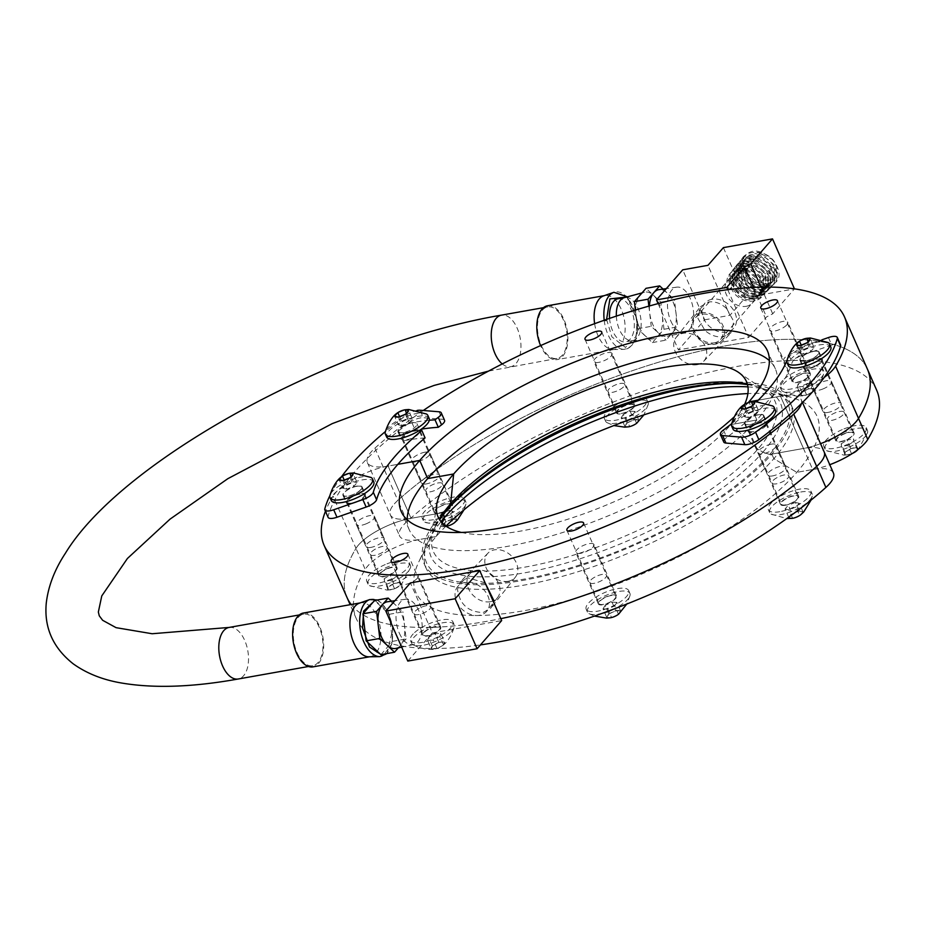 <?xml version="1.0" encoding="UTF-8"?>
<svg xmlns="http://www.w3.org/2000/svg" width="925" height="925" viewBox="0 0 925 925"><rect width="100%" height="100%" fill="white"/><g stroke="black" fill="none" stroke-linecap="round" stroke-linejoin="round"><path stroke-width="0.69" stroke-dasharray="4.62 3.47" d="M839.622 411.486A9.111 3.076 156.3 0 1 844.109 412.249A9.111 3.076 156.3 0 1 840.675 416.747A9.111 3.076 156.3 0 1 831.899 420.343A9.111 3.076 156.3 0 1 827.413 419.58A9.111 3.076 156.3 0 1 830.847 415.082A9.111 3.076 156.3 0 1 839.622 411.486A9.111 3.076 156.3 0 1 844.109 412.249A9.111 3.076 156.3 0 1 840.675 416.747A9.111 3.076 156.3 0 1 831.899 420.343A9.111 3.076 156.3 0 1 827.413 419.58A9.111 3.076 156.3 0 1 830.847 415.082A9.111 3.076 156.3 0 1 839.622 411.486M816.683 359.235A9.111 3.076 156.3 0 1 821.169 359.998A9.111 3.076 156.3 0 1 817.735 364.496A9.111 3.076 156.3 0 1 808.959 368.092A9.111 3.076 156.3 0 1 804.472 367.329A9.111 3.076 156.3 0 1 807.907 362.831A9.111 3.076 156.3 0 1 816.683 359.235M795.905 352.217A9.111 3.076 156.3 0 1 800.391 352.968A9.111 3.076 156.3 0 1 796.957 357.466A9.111 3.076 156.3 0 1 788.192 361.062A9.111 3.076 156.3 0 1 783.706 360.299A9.111 3.076 156.3 0 1 787.14 355.801A9.111 3.076 156.3 0 1 795.905 352.217A9.111 3.076 156.3 0 1 800.391 352.968A9.111 3.076 156.3 0 1 796.957 357.466A9.111 3.076 156.3 0 1 788.192 361.062A9.111 3.076 156.3 0 1 783.706 360.299A9.111 3.076 156.3 0 1 787.14 355.801A9.111 3.076 156.3 0 1 795.905 352.217M620.178 383.493A9.111 3.076 156.3 0 1 624.664 384.257A9.111 3.076 156.3 0 1 621.23 388.743A9.111 3.076 156.3 0 1 612.454 392.339A9.111 3.076 156.3 0 1 607.968 391.576A9.111 3.076 156.3 0 1 611.402 387.078A9.111 3.076 156.3 0 1 620.178 383.493A9.111 3.076 156.3 0 1 624.664 384.257A9.111 3.076 156.3 0 1 621.23 388.743A9.111 3.076 156.3 0 1 612.454 392.339A9.111 3.076 156.3 0 1 607.968 391.576A9.111 3.076 156.3 0 1 611.402 387.078A9.111 3.076 156.3 0 1 620.178 383.493M437.964 482.977A9.111 3.076 156.3 0 1 442.451 483.74A9.111 3.076 156.3 0 1 439.017 488.238A9.111 3.076 156.3 0 1 430.241 491.834A9.111 3.076 156.3 0 1 425.754 491.071A9.111 3.076 156.3 0 1 429.188 486.573A9.111 3.076 156.3 0 1 437.964 482.977A9.111 3.076 156.3 0 1 442.451 483.74A9.111 3.076 156.3 0 1 439.017 488.238A9.111 3.076 156.3 0 1 430.241 491.834A9.111 3.076 156.3 0 1 425.754 491.071A9.111 3.076 156.3 0 1 429.188 486.573A9.111 3.076 156.3 0 1 437.964 482.977M415.024 430.726A9.111 3.076 156.3 0 1 419.511 431.489A9.111 3.076 156.3 0 1 416.077 435.987A9.111 3.076 156.3 0 1 407.312 439.583A9.111 3.076 156.3 0 1 402.826 438.82A9.111 3.076 156.3 0 1 406.26 434.322A9.111 3.076 156.3 0 1 415.024 430.726M876.68 390.223A284.16 95.911 -23.7 0 0 736.809 366.508A284.16 95.911 -23.7 0 0 407.081 521.446L397.842 500.402A284.16 95.911 -23.7 0 1 727.57 345.464A284.16 95.911 -23.7 0 1 867.442 369.179A284.16 95.911 -23.7 0 0 727.57 345.464A284.16 95.911 -23.7 0 0 397.842 500.402A42.099 14.21 -23.7 0 0 390.315 514.797A42.099 14.21 -23.7 0 0 411.035 518.312L444.775 512.311L448.741 508.079L444.775 512.311A197.395 66.623 -23.7 0 0 523.666 579.2A197.395 66.623 -23.7 0 0 769.727 454.476A197.395 66.623 -23.7 0 0 732.288 383.32A197.395 66.623 -23.7 0 0 729.443 383.378M726.749 308.707L733.837 321.599L730.808 333.069L723.72 336.688C717.176 337.625 710.932 335.567 704.989 330.502L697.924 318.373L700.479 306.649L708.481 301.989C714.967 301.111 721.061 303.354 726.749 308.707M697.149 364.693A18.234 13.944 41.1 0 1 680.384 358.854A18.234 13.944 41.1 0 1 676.187 337.382A18.234 13.944 41.1 0 1 700.109 339.093A18.234 13.944 41.1 0 1 703.636 361.34A18.234 13.944 41.1 0 1 697.149 364.693M450.926 505.628A197.395 66.623 -23.7 0 0 448.96 507.698A197.395 66.623 -23.7 0 0 444.775 512.311L411.035 518.312A42.099 14.21 -23.7 0 0 355.986 548.375A284.16 95.911 -23.7 0 0 347.06 597.608A284.16 95.911 -23.7 0 1 355.986 548.375L333.058 496.124A284.16 95.911 -23.7 0 0 325.45 511.282M747.516 384.65A190.827 64.403 156.3 0 1 759.645 387.378A190.827 64.403 156.3 0 1 762.894 452.163L769.727 454.476L803.467 448.475A42.099 14.21 -23.7 0 0 820.533 443.665A42.099 14.21 -23.7 0 1 803.467 448.475L769.727 454.476L762.894 452.163L757.841 449.157L730.889 424.61L756.87 419.985L748.915 401.843L756.87 419.985A199.962 67.49 -23.7 0 0 775.381 368.913A199.962 67.49 -23.7 0 0 769.415 360.704M801.443 403.543A42.099 14.21 -23.7 0 0 801.247 399.727A42.099 14.21 -23.7 0 0 780.527 396.224L758.315 400.178L780.527 396.224A42.099 14.21 -23.7 0 0 824.256 377.388M747.308 383.91A186.619 62.981 156.3 0 1 754.661 385.794A186.619 62.981 156.3 0 1 766.166 391.171A186.619 62.981 156.3 0 1 757.841 449.157A186.619 62.981 156.3 0 1 558.434 559.533A186.619 62.981 156.3 0 1 431.802 537.945A186.619 62.981 156.3 0 1 435.629 525.839A186.619 62.981 156.3 0 1 439.225 519.156M423.292 410.503A284.16 95.911 -23.7 0 0 374.903 448.151A42.099 14.21 -23.7 0 0 367.375 462.546A42.099 14.21 -23.7 0 0 388.107 466.061L397.842 464.327L388.107 466.061A42.099 14.21 -23.7 0 0 333.058 496.124M407.185 519.711A199.962 67.49 -23.7 0 0 409.185 529.655A199.962 67.49 -23.7 0 0 507.605 546.34A199.962 67.49 -23.7 0 0 756.87 419.985L730.889 424.61A168.385 56.83 -23.7 0 0 744.613 404.317M374.879 555.289A9.111 3.076 156.3 0 1 370.393 554.538A9.111 3.076 156.3 0 1 373.827 550.04A9.111 3.076 156.3 0 1 382.603 546.444A9.111 3.076 156.3 0 1 387.089 547.207A9.111 3.076 156.3 0 1 383.655 551.705A9.111 3.076 156.3 0 1 374.879 555.289A9.111 3.076 156.3 0 1 370.393 554.538A9.111 3.076 156.3 0 1 373.827 550.04A9.111 3.076 156.3 0 1 382.603 546.444A9.111 3.076 156.3 0 1 387.089 547.207A9.111 3.076 156.3 0 1 383.655 551.705A9.111 3.076 156.3 0 1 374.879 555.289M351.951 503.038A9.111 3.076 156.3 0 1 347.465 502.287A9.111 3.076 156.3 0 1 350.899 497.789A9.111 3.076 156.3 0 1 359.663 494.193A9.111 3.076 156.3 0 1 364.149 494.956A9.111 3.076 156.3 0 1 360.715 499.454A9.111 3.076 156.3 0 1 351.951 503.038M418.597 614.57A9.111 3.076 156.3 0 1 414.111 613.807A9.111 3.076 156.3 0 1 417.545 609.309A9.111 3.076 156.3 0 1 426.309 605.725A9.111 3.076 156.3 0 1 430.796 606.488A9.111 3.076 156.3 0 1 427.362 610.986A9.111 3.076 156.3 0 1 418.597 614.57A9.111 3.076 156.3 0 1 414.111 613.807A9.111 3.076 156.3 0 1 417.545 609.309A9.111 3.076 156.3 0 1 426.309 605.725A9.111 3.076 156.3 0 1 430.796 606.488A9.111 3.076 156.3 0 1 427.362 610.986A9.111 3.076 156.3 0 1 418.597 614.57M594.324 583.293A9.111 3.076 156.3 0 1 589.838 582.53A9.111 3.076 156.3 0 1 593.272 578.033A9.111 3.076 156.3 0 1 602.048 574.448A9.111 3.076 156.3 0 1 606.534 575.2A9.111 3.076 156.3 0 1 603.1 579.697A9.111 3.076 156.3 0 1 594.324 583.293A9.111 3.076 156.3 0 1 589.838 582.53A9.111 3.076 156.3 0 1 593.272 578.033A9.111 3.076 156.3 0 1 602.048 574.448A9.111 3.076 156.3 0 1 606.534 575.2A9.111 3.076 156.3 0 1 603.1 579.697A9.111 3.076 156.3 0 1 594.324 583.293M776.538 483.81A9.111 3.076 156.3 0 1 772.051 483.047A9.111 3.076 156.3 0 1 775.485 478.549A9.111 3.076 156.3 0 1 784.261 474.953A9.111 3.076 156.3 0 1 788.747 475.716A9.111 3.076 156.3 0 1 785.313 480.214A9.111 3.076 156.3 0 1 776.538 483.81A9.111 3.076 156.3 0 1 772.051 483.047A9.111 3.076 156.3 0 1 775.485 478.549A9.111 3.076 156.3 0 1 784.261 474.953A9.111 3.076 156.3 0 1 788.747 475.716A9.111 3.076 156.3 0 1 785.313 480.214A9.111 3.076 156.3 0 1 776.538 483.81M753.597 431.559A9.111 3.076 156.3 0 1 749.111 430.796A9.111 3.076 156.3 0 1 752.545 426.298A9.111 3.076 156.3 0 1 761.321 422.702A9.111 3.076 156.3 0 1 765.808 423.465A9.111 3.076 156.3 0 1 762.373 427.963A9.111 3.076 156.3 0 1 753.597 431.559M351.176 604.522A284.16 95.911 -23.7 0 0 486.932 621.322A284.16 95.911 -23.7 0 0 500.818 618.652A284.16 95.911 -23.7 0 1 486.932 621.322A284.16 95.911 -23.7 0 1 351.176 604.522M485.058 582.75L467.842 577.847L460.754 581.467L457.517 589.202C459.494 604.164 468.015 611.945 483.081 612.547L491.083 607.875L493.638 602.302M734.068 416.99A199.962 67.49 -23.7 0 0 748.267 402.583M508.218 581.27A18.234 13.944 -138.9 0 0 515.387 577.142A18.234 13.944 -138.9 0 0 517.792 570.748A18.234 13.944 -138.9 0 0 506.935 552.491A18.234 13.944 -138.9 0 0 487.926 553.196A18.234 13.944 -138.9 0 0 484.839 560.365A18.234 13.944 -138.9 0 0 508.218 581.27M461.378 532.442A168.385 56.83 -23.7 0 0 730.889 424.61L757.841 449.157L762.894 452.163A190.827 64.403 156.3 0 1 545.681 568.436A190.827 64.403 156.3 0 1 433.42 530.58A190.827 64.403 156.3 0 1 439.629 519.804M747.943 386.893A199.962 67.49 156.3 0 1 770.456 390.778A199.962 67.49 156.3 0 1 792.355 407.59A199.962 67.49 156.3 0 1 773.855 458.673L796.818 472.34L812.705 469.518L803.467 448.475A42.099 14.21 -23.7 0 1 824.187 451.978A42.099 14.21 -23.7 0 0 803.467 448.475L771.843 454.094L803.467 448.475L780.527 396.224L812.705 469.518A42.099 14.21 -23.7 0 0 829.771 464.708M443.457 514.52L442.659 512.693A199.962 67.49 156.3 0 1 691.923 386.326A199.962 67.49 156.3 0 1 790.355 403.022A199.962 67.49 156.3 0 1 771.843 454.094A199.962 67.49 156.3 0 1 522.579 580.449A199.962 67.49 156.3 0 1 424.147 563.764A199.962 67.49 156.3 0 1 442.659 512.693L411.035 518.312L442.659 512.693L443.457 514.52M848.861 432.542A9.111 3.076 156.3 0 1 853.347 433.293A9.111 3.076 156.3 0 1 849.913 437.791A9.111 3.076 156.3 0 1 841.137 441.387A9.111 3.076 156.3 0 1 836.651 440.624A9.111 3.076 156.3 0 1 840.085 436.126A9.111 3.076 156.3 0 1 848.861 432.542M805.143 373.261A9.111 3.076 156.3 0 1 809.629 374.024A9.111 3.076 156.3 0 1 806.195 378.51A9.111 3.076 156.3 0 1 797.431 382.106A9.111 3.076 156.3 0 1 792.945 381.343A9.111 3.076 156.3 0 1 796.379 376.845A9.111 3.076 156.3 0 1 805.143 373.261M629.416 404.537A9.111 3.076 156.3 0 1 633.903 405.3A9.111 3.076 156.3 0 1 630.468 409.798A9.111 3.076 156.3 0 1 621.692 413.382A9.111 3.076 156.3 0 1 617.206 412.619A9.111 3.076 156.3 0 1 620.64 408.133A9.111 3.076 156.3 0 1 629.416 404.537M447.203 504.021A9.111 3.076 156.3 0 1 451.689 504.784A9.111 3.076 156.3 0 1 448.255 509.282A9.111 3.076 156.3 0 1 439.479 512.878A9.111 3.076 156.3 0 1 434.993 512.115A9.111 3.076 156.3 0 1 438.427 507.617A9.111 3.076 156.3 0 1 447.203 504.021M445.942 526.128A219.075 73.942 -23.7 0 0 436.161 536.535A219.075 73.942 -23.7 0 0 418.574 562.365A219.075 73.942 -23.7 0 0 547.461 605.817A219.075 73.942 -23.7 0 0 796.818 472.34A219.075 73.942 -23.7 0 0 793.095 397.958A219.075 73.942 -23.7 0 0 747.897 393.587M436.161 536.535L442.162 522.949L436.161 536.535L420.274 539.356L436.161 536.535M407.081 521.446A42.099 14.21 -23.7 0 0 399.554 535.852A42.099 14.21 -23.7 0 0 420.274 539.356A42.099 14.21 -23.7 0 0 365.225 569.418A284.16 95.911 -23.7 0 0 356.298 618.652A284.16 95.911 -23.7 0 0 480.445 644.887M833.425 473.022A42.099 14.21 -23.7 0 0 812.705 469.518L796.818 472.34L773.855 458.673L771.843 454.094L773.855 458.673A199.962 67.49 156.3 0 1 524.591 585.028A199.962 67.49 156.3 0 1 426.159 568.343A199.962 67.49 156.3 0 1 428.61 540.836A199.962 67.49 156.3 0 1 440.982 521.642M374.903 448.151L397.842 500.402A42.099 14.21 -23.7 0 0 390.315 514.797A42.099 14.21 -23.7 0 0 411.035 518.312A42.099 14.21 -23.7 0 0 355.986 548.375L365.225 569.418M384.118 576.333A9.111 3.076 156.3 0 1 379.632 575.581A9.111 3.076 156.3 0 1 383.066 571.083A9.111 3.076 156.3 0 1 391.842 567.488A9.111 3.076 156.3 0 1 396.328 568.251A9.111 3.076 156.3 0 1 392.894 572.748A9.111 3.076 156.3 0 1 384.118 576.333M427.836 635.614A9.111 3.076 156.3 0 1 423.349 634.862A9.111 3.076 156.3 0 1 426.783 630.364A9.111 3.076 156.3 0 1 435.548 626.768A9.111 3.076 156.3 0 1 440.034 627.532A9.111 3.076 156.3 0 1 436.6 632.029A9.111 3.076 156.3 0 1 427.836 635.614M603.562 604.337A9.111 3.076 156.3 0 1 599.076 603.574A9.111 3.076 156.3 0 1 602.51 599.076A9.111 3.076 156.3 0 1 611.286 595.492A9.111 3.076 156.3 0 1 615.772 596.255A9.111 3.076 156.3 0 1 612.338 600.753A9.111 3.076 156.3 0 1 603.562 604.337M785.776 504.853A9.111 3.076 156.3 0 1 781.29 504.09A9.111 3.076 156.3 0 1 784.724 499.592A9.111 3.076 156.3 0 1 793.5 495.997A9.111 3.076 156.3 0 1 797.986 496.76A9.111 3.076 156.3 0 1 794.552 501.257A9.111 3.076 156.3 0 1 785.776 504.853M828.06 342.504A23.206 7.828 -23.7 0 0 818.116 342.077A23.206 7.828 -23.7 0 0 786.932 360.565M813.757 351.361A9.944 3.353 -23.7 0 0 804.183 355.281A9.944 3.353 -23.7 0 0 800.437 360.183A9.944 3.353 -23.7 0 0 805.328 361.016A9.944 3.353 -23.7 0 0 814.902 357.096A9.944 3.353 -23.7 0 0 818.648 352.194A9.944 3.353 -23.7 0 0 813.757 351.361M827.91 412.446A9.944 3.353 156.3 0 1 823.007 411.613A9.944 3.353 156.3 0 1 826.753 406.711A9.944 3.353 156.3 0 1 836.327 402.791A9.944 3.353 156.3 0 1 841.218 403.624A9.944 3.353 156.3 0 1 837.472 408.526A9.944 3.353 156.3 0 1 827.91 412.446M830.789 346.863A23.206 7.828 -23.7 0 0 819.365 344.933A23.206 7.828 -23.7 0 0 797.038 354.067A23.206 7.828 -23.7 0 0 788.297 365.514M807.167 342.932L810.867 351.361L814.116 347.65L810.416 339.221M800.09 345.765L803.79 354.194L810.867 351.361M801.247 345.141L803.201 349.592L799.952 353.304L796.252 344.875M808.057 341.707L810.277 346.759L803.201 349.592M814.116 347.65L810.277 346.759M803.79 354.194L799.952 353.304M371.052 477.462A23.206 7.828 -23.7 0 0 361.097 477.022A23.206 7.828 -23.7 0 0 329.913 495.511M356.738 486.319A9.944 3.353 -23.7 0 0 347.164 490.238A9.944 3.353 -23.7 0 0 343.418 495.141A9.944 3.353 -23.7 0 0 348.32 495.973A9.944 3.353 -23.7 0 0 357.882 492.054A9.944 3.353 -23.7 0 0 361.629 487.151A9.944 3.353 -23.7 0 0 356.738 486.319M370.89 547.403A9.944 3.353 156.3 0 1 365.999 546.571A9.944 3.353 156.3 0 1 369.746 541.668A9.944 3.353 156.3 0 1 379.308 537.749A9.944 3.353 156.3 0 1 384.21 538.57A9.944 3.353 156.3 0 1 380.464 543.484A9.944 3.353 156.3 0 1 370.89 547.403M373.769 481.821A23.206 7.828 -23.7 0 0 362.346 479.878A23.206 7.828 -23.7 0 0 340.018 489.024A23.206 7.828 -23.7 0 0 331.277 500.471M350.159 477.89L353.859 486.319L357.096 482.596L353.396 474.178M343.083 480.722L346.771 489.14L353.859 486.319M344.227 480.087L346.181 484.538L342.944 488.261L339.244 479.832M351.038 476.653L353.257 481.717L346.181 484.538M357.096 482.596L353.257 481.717M346.771 489.14L342.944 488.261M772.699 405.971A23.206 7.828 -23.7 0 0 762.755 405.532A23.206 7.828 -23.7 0 0 731.571 424.032M758.396 414.828A9.944 3.353 -23.7 0 0 748.822 418.748A9.944 3.353 -23.7 0 0 745.076 423.65A9.944 3.353 -23.7 0 0 749.967 424.483A9.944 3.353 -23.7 0 0 759.541 420.563A9.944 3.353 -23.7 0 0 763.287 415.66A9.944 3.353 -23.7 0 0 758.396 414.828M772.548 475.913A9.944 3.353 156.3 0 1 767.646 475.08A9.944 3.353 156.3 0 1 771.392 470.178A9.944 3.353 156.3 0 1 780.966 466.258A9.944 3.353 156.3 0 1 785.857 467.09A9.944 3.353 156.3 0 1 782.111 471.993A9.944 3.353 156.3 0 1 772.548 475.913M775.428 410.33A23.206 7.828 -23.7 0 0 764.004 408.387A23.206 7.828 -23.7 0 0 741.677 417.533A23.206 7.828 -23.7 0 0 732.935 428.98M751.805 406.399L755.505 414.828L758.754 411.116L755.054 402.687M744.729 409.232L748.429 417.661L755.505 414.828M745.885 408.596L747.839 413.059L744.59 416.77L740.89 408.341M752.696 405.173L754.916 410.226L747.839 413.059M758.754 411.116L754.916 410.226M748.429 417.661L744.59 416.77M426.413 413.995A23.206 7.828 -23.7 0 0 416.458 413.556A23.206 7.828 -23.7 0 0 385.274 432.056M412.099 422.852A9.944 3.353 -23.7 0 0 402.525 426.772A9.944 3.353 -23.7 0 0 398.779 431.674A9.944 3.353 -23.7 0 0 403.682 432.507A9.944 3.353 -23.7 0 0 413.244 428.587A9.944 3.353 -23.7 0 0 416.99 423.685A9.944 3.353 -23.7 0 0 412.099 422.852M426.252 483.937A9.944 3.353 156.3 0 1 421.361 483.104A9.944 3.353 156.3 0 1 425.107 478.202A9.944 3.353 156.3 0 1 434.669 474.282A9.944 3.353 156.3 0 1 439.572 475.115A9.944 3.353 156.3 0 1 435.825 480.017A9.944 3.353 156.3 0 1 426.252 483.937M429.131 418.354A23.206 7.828 -23.7 0 0 417.707 416.412A23.206 7.828 -23.7 0 0 395.38 425.558A23.206 7.828 -23.7 0 0 386.638 437.005M405.52 414.423L409.22 422.852L412.458 419.141L408.757 410.712M398.444 417.256L402.132 425.685L409.22 422.852M399.588 416.62L401.542 421.083L398.305 424.795L394.605 416.366M406.399 413.197L408.619 418.25L401.542 421.083M412.458 419.141L408.619 418.25M402.132 425.685L398.305 424.795M800.715 492.019A23.206 7.828 156.3 0 1 812.138 493.95A23.206 7.828 156.3 0 1 812.243 496.054A23.206 7.828 156.3 0 1 781.07 514.543A23.206 7.828 156.3 0 1 771.115 514.115A23.206 7.828 156.3 0 1 769.646 512.612A23.206 7.828 156.3 0 1 778.388 501.165A23.206 7.828 156.3 0 1 800.715 492.019M798.414 511.282L792.794 513.537A7.296 2.463 -23.7 0 1 798.414 511.282L799.547 511.086A7.296 2.463 156.3 0 1 802.588 511.791L802.646 512.265A7.296 2.463 156.3 0 1 800.83 514.658M785.429 505.247A9.944 3.353 156.3 0 1 780.527 504.426A9.944 3.353 156.3 0 1 784.273 499.512A9.944 3.353 156.3 0 1 793.847 495.603A9.944 3.353 156.3 0 1 798.737 496.424A9.944 3.353 156.3 0 1 794.991 501.338A9.944 3.353 156.3 0 1 785.429 505.247M771.277 444.173A9.944 3.353 -23.7 0 0 761.703 448.093A9.944 3.353 -23.7 0 0 757.957 452.996A9.944 3.353 -23.7 0 0 762.847 453.828A9.944 3.353 -23.7 0 0 772.421 449.908A9.944 3.353 -23.7 0 0 776.168 445.006A9.944 3.353 -23.7 0 0 771.277 444.173M779.81 511.687A23.206 7.828 156.3 0 1 768.386 509.756A23.206 7.828 156.3 0 1 777.127 498.309A23.206 7.828 156.3 0 1 799.466 489.163A23.206 7.828 156.3 0 1 810.878 491.094A23.206 7.828 156.3 0 1 802.137 502.541A23.206 7.828 156.3 0 1 779.81 511.687M792.794 513.537L791.731 514.207A7.296 2.463 156.3 0 0 789.164 517.156L789.222 517.63A7.296 2.463 156.3 0 0 792.274 518.335L789.222 517.63M802.646 512.265L800.079 515.213M799.547 511.086L802.588 511.791M789.164 517.156L791.731 514.207M802.923 511.733L799.223 503.316L795.986 507.027L799.674 515.456M799.084 510.854L795.384 502.425L799.223 503.316M788.771 517.399L785.071 508.97L788.308 505.258L792.008 513.676M792.598 518.278L788.898 509.86L785.071 508.97M795.986 507.027L788.898 509.86M793.396 518.139L799.015 515.884M795.384 502.425L788.308 505.258M454.418 500.043A23.206 7.828 156.3 0 1 465.842 501.986A23.206 7.828 156.3 0 1 465.957 504.079A23.206 7.828 156.3 0 1 434.773 522.567A23.206 7.828 156.3 0 1 424.818 522.139A23.206 7.828 156.3 0 1 423.349 520.636A23.206 7.828 156.3 0 1 432.091 509.189A23.206 7.828 156.3 0 1 454.418 500.043M452.128 519.307L446.509 521.561A7.296 2.463 -23.7 0 1 452.128 519.307L453.25 519.11A7.296 2.463 156.3 0 1 456.291 519.815L456.36 520.289A7.296 2.463 156.3 0 1 454.533 522.683M439.132 513.283A9.944 3.353 156.3 0 1 434.241 512.45A9.944 3.353 156.3 0 1 437.988 507.536A9.944 3.353 156.3 0 1 447.55 503.628A9.944 3.353 156.3 0 1 452.452 504.449A9.944 3.353 156.3 0 1 448.706 509.363A9.944 3.353 156.3 0 1 439.132 513.283M424.98 452.198A9.944 3.353 -23.7 0 0 415.406 456.118A9.944 3.353 -23.7 0 0 411.66 461.02A9.944 3.353 -23.7 0 0 416.562 461.853A9.944 3.353 -23.7 0 0 426.124 457.933A9.944 3.353 -23.7 0 0 429.871 453.03A9.944 3.353 -23.7 0 0 424.98 452.198M433.513 519.711A23.206 7.828 156.3 0 1 422.101 517.78A23.206 7.828 156.3 0 1 430.842 506.333A23.206 7.828 156.3 0 1 453.169 497.188A23.206 7.828 156.3 0 1 464.593 499.118A23.206 7.828 156.3 0 1 455.852 510.565A23.206 7.828 156.3 0 1 433.513 519.711M446.509 521.561L445.445 522.232A7.296 2.463 156.3 0 0 442.867 525.18L442.936 525.654A7.296 2.463 156.3 0 0 445.977 526.36L442.613 517.884L438.774 516.994L442.011 513.283L445.711 521.7M442.936 525.654L446.312 526.302M456.36 520.289L453.782 523.238M453.25 519.11L456.291 519.815M442.867 525.18L445.445 522.232M456.626 519.757L452.926 511.34L449.689 515.052L453.389 523.481M452.788 518.879L449.087 510.45L452.926 511.34M442.474 525.423L438.774 516.994M449.689 515.052L442.613 517.884M447.099 526.163L452.718 523.908M449.087 510.45L442.011 513.283M347.199 500.159A10.441 3.527 156.3 0 1 357.374 494.262A10.441 3.527 156.3 0 1 365.363 494.424A10.441 3.527 156.3 0 1 364.415 497.072A10.441 3.527 156.3 0 1 354.24 502.969A10.441 3.527 156.3 0 1 346.251 502.818A10.441 3.527 156.3 0 1 347.199 500.159M361.132 489.603A10.441 3.527 -23.7 0 0 362.091 486.943A10.441 3.527 -23.7 0 0 354.09 486.793A10.441 3.527 -23.7 0 0 343.915 492.69A10.441 3.527 -23.7 0 0 342.967 495.337A10.441 3.527 -23.7 0 0 350.968 495.499A10.441 3.527 -23.7 0 0 361.132 489.603M444.555 420.332A10.522 3.55 -23.7 0 0 442.323 419.256L423.338 417.707L420.066 410.238M328.121 517.364A10.522 3.55 156.3 0 1 328.086 516.358A278.934 94.142 156.3 0 1 409.324 422.725L406.04 415.244A278.934 94.142 -23.7 0 0 385.413 431.512M341.406 476.849A278.934 94.142 -23.7 0 0 329.89 495.603M429.281 420.262A141.19 47.661 -23.7 0 0 411.926 422.679A10.441 3.527 -23.7 0 0 401.889 426.795A10.441 3.527 -23.7 0 0 397.97 431.94A10.441 3.527 -23.7 0 0 403.138 432.808A120.308 40.607 156.3 0 1 419.083 430.645M406.04 415.244A10.522 3.55 156.3 0 1 417.175 410.434M409.324 422.725A10.522 3.55 156.3 0 1 423.338 417.707M425.072 437.907A120.308 40.607 -23.7 0 0 406.422 440.277A10.441 3.527 156.3 0 1 401.253 439.41A10.441 3.527 156.3 0 1 405.173 434.264A10.441 3.527 156.3 0 1 415.198 430.148A141.19 47.661 156.3 0 1 421.384 429.131M766.073 425.604A10.441 3.527 156.3 0 1 755.898 431.489A10.441 3.527 156.3 0 1 747.92 431.328A10.441 3.527 156.3 0 1 748.88 428.657A10.441 3.527 156.3 0 1 759.055 422.771A10.441 3.527 156.3 0 1 767.033 422.933A10.441 3.527 156.3 0 1 766.073 425.604M745.596 421.187A10.441 3.527 -23.7 0 0 744.637 423.847A10.441 3.527 -23.7 0 0 752.615 424.008A10.441 3.527 -23.7 0 0 762.79 418.123A10.441 3.527 -23.7 0 0 763.761 415.452A10.441 3.527 -23.7 0 0 755.771 415.302A10.441 3.527 -23.7 0 0 745.596 421.187M821.423 362.137A10.441 3.527 156.3 0 1 811.248 368.023A10.441 3.527 156.3 0 1 803.258 367.861A10.441 3.527 156.3 0 1 804.23 365.202A10.441 3.527 156.3 0 1 814.405 359.305A10.441 3.527 156.3 0 1 822.383 359.467A10.441 3.527 156.3 0 1 821.423 362.137M800.946 357.721A10.441 3.527 -23.7 0 0 799.975 360.392A10.441 3.527 -23.7 0 0 807.964 360.542A10.441 3.527 -23.7 0 0 818.139 354.657A10.441 3.527 -23.7 0 0 819.099 351.997A10.441 3.527 -23.7 0 0 811.121 351.835A10.441 3.527 -23.7 0 0 800.946 357.721M786.955 360.438A226.313 76.382 -23.7 0 0 788.84 355.015A10.522 3.55 156.3 0 1 789.834 353.373A10.522 3.55 156.3 0 1 799.304 347.696L821.92 339.822M828.453 337.544L831.737 345.025L802.576 355.165A10.522 3.55 -23.7 0 0 793.118 360.842A10.522 3.55 -23.7 0 0 792.112 362.496A226.313 76.382 156.3 0 1 726.738 437.467A10.522 3.55 -23.7 0 0 724.691 439.294A10.522 3.55 -23.7 0 0 723.72 441.988M831.737 345.025A10.522 3.55 156.3 0 1 840.571 344.921M731.652 423.708A226.313 76.382 -23.7 0 0 756.985 401.496M647.754 401.97A23.206 7.828 156.3 0 1 648.055 402.491A23.206 7.828 156.3 0 1 648.159 404.583A23.206 7.828 156.3 0 1 629.948 418.99A23.206 7.828 156.3 0 1 607.031 422.644A23.206 7.828 156.3 0 1 605.863 421.661A23.206 7.828 156.3 0 1 605.563 421.141A23.206 7.828 156.3 0 1 622.849 405.011A23.206 7.828 156.3 0 1 647.754 401.97M638.516 420.355L636.851 423.107A7.296 2.463 156.3 0 0 638.516 420.355L638.238 419.973A7.296 2.463 -23.7 0 0 634.411 419.8L633.209 420.112A7.296 2.463 156.3 0 0 627.728 422.69L626.792 423.384A7.296 2.463 156.3 0 0 625.127 426.136L625.404 426.517A7.296 2.463 -23.7 0 0 628.445 426.83M616.57 413.174A9.944 3.353 156.3 0 1 616.443 412.955A9.944 3.353 156.3 0 1 623.855 406.04A9.944 3.353 156.3 0 1 634.527 404.745A9.944 3.353 156.3 0 1 634.654 404.965A9.944 3.353 156.3 0 1 627.243 411.879A9.944 3.353 156.3 0 1 616.57 413.174M611.957 353.315A9.944 3.353 -23.7 0 0 601.285 354.61A9.944 3.353 -23.7 0 0 593.873 361.525A9.944 3.353 -23.7 0 0 594 361.756A9.944 3.353 -23.7 0 0 604.673 360.449A9.944 3.353 -23.7 0 0 612.084 353.535A9.944 3.353 -23.7 0 0 611.957 353.315M604.603 418.805A23.206 7.828 156.3 0 1 604.303 418.285A23.206 7.828 156.3 0 1 621.6 402.144A23.206 7.828 156.3 0 1 646.494 399.114A23.206 7.828 156.3 0 1 646.795 399.635A23.206 7.828 156.3 0 1 629.509 415.776A23.206 7.828 156.3 0 1 604.603 418.805M635.926 423.8L630.434 426.379M627.728 422.69L633.209 420.112M625.127 426.136L626.792 423.384M636.573 423.315L632.873 414.897L625.959 418.135L629.659 426.564M638.666 419.858L634.966 411.428L632.873 414.897M626.942 422.887L623.242 414.458L630.156 411.209L633.856 419.638M624.849 426.344L621.149 417.927L623.242 414.458M625.959 418.135L621.149 417.927M625.404 426.517L629.231 426.691M634.966 411.428L630.156 411.209M638.238 419.973L634.411 419.8M819.643 379.146A23.206 7.828 156.3 0 1 782.758 391.368A23.206 7.828 156.3 0 1 781.29 389.864A23.206 7.828 156.3 0 1 785.441 381.933A23.206 7.828 156.3 0 1 807.883 370.312A23.206 7.828 156.3 0 1 823.782 371.214A23.206 7.828 156.3 0 1 823.897 373.307A23.206 7.828 156.3 0 1 819.643 379.146M812.485 391.911A7.296 2.463 156.3 0 0 812.52 391.876L813.295 391.183A7.296 2.463 -23.7 0 0 814 388.72L813.503 388.442A7.296 2.463 156.3 0 0 809.028 388.812L807.779 389.228A7.296 2.463 156.3 0 0 802.588 392.061L801.825 392.743A7.296 2.463 -23.7 0 0 801.119 395.218L801.605 395.484A7.296 2.463 156.3 0 0 804.183 395.553A7.296 2.463 156.3 0 0 806.08 395.125L807.34 394.709A7.296 2.463 156.3 0 0 812.485 391.911L813.642 390.928C813.329 391.136 819.735 386.893 823.897 373.307M793.951 378.279A9.944 3.353 156.3 0 1 803.571 373.295A9.944 3.353 156.3 0 1 810.393 373.688A9.944 3.353 156.3 0 1 808.612 377.088A9.944 3.353 156.3 0 1 798.992 382.071A9.944 3.353 156.3 0 1 792.182 381.678A9.944 3.353 156.3 0 1 793.951 378.279M786.042 325.658A9.944 3.353 -23.7 0 0 787.811 322.258A9.944 3.353 -23.7 0 0 781.001 321.877A9.944 3.353 -23.7 0 0 771.381 326.849A9.944 3.353 -23.7 0 0 769.6 330.248A9.944 3.353 -23.7 0 0 776.422 330.641A9.944 3.353 -23.7 0 0 786.042 325.658M784.18 379.077A23.206 7.828 156.3 0 1 806.623 367.456A23.206 7.828 156.3 0 1 822.533 368.358A23.206 7.828 156.3 0 1 818.394 376.29A23.206 7.828 156.3 0 1 795.951 387.91A23.206 7.828 156.3 0 1 780.041 387.008A23.206 7.828 156.3 0 1 784.18 379.077M806.08 395.125L801.605 395.484M812.52 391.876L807.34 394.709M809.028 388.812L813.503 388.442M802.588 392.061L807.779 389.228M806.6 394.929L802.9 386.5L797.257 386.962L800.957 395.391M813.133 391.368L809.433 382.938L802.9 386.5M808.381 388.72L804.681 380.291L810.323 379.828L814.023 388.257M801.848 392.281L798.148 383.852L804.681 380.291M797.257 386.962L798.148 383.852M801.825 392.743L801.119 395.218M809.433 382.938L810.323 379.828M813.295 391.183L814 388.72M847.288 447.873A23.206 7.828 156.3 0 1 826.476 450.648A23.206 7.828 156.3 0 1 825.007 449.145A23.206 7.828 156.3 0 1 845.207 431.767A23.206 7.828 156.3 0 1 867.5 430.495A23.206 7.828 156.3 0 1 867.604 432.588A23.206 7.828 156.3 0 1 847.288 447.873M856.192 451.192A7.296 2.463 -23.7 0 0 856.955 450.51L857.533 449.851A7.296 2.463 156.3 0 0 857.255 447.746L856.573 447.584A7.296 2.463 156.3 0 0 851.578 448.475L850.306 448.983A7.296 2.463 -23.7 0 0 845.577 451.978L844.999 452.637A7.296 2.463 156.3 0 0 845.277 454.753L845.959 454.915A7.296 2.463 156.3 0 0 847.89 454.834A7.296 2.463 156.3 0 0 850.965 454.025L852.226 453.516A7.296 2.463 -23.7 0 0 852.503 453.389M844.548 433.513A9.944 3.353 156.3 0 1 854.099 432.969A9.944 3.353 156.3 0 1 845.438 440.416A9.944 3.353 156.3 0 1 835.888 440.959A9.944 3.353 156.3 0 1 844.548 433.513M822.868 388.986A9.944 3.353 -23.7 0 0 831.529 381.539A9.944 3.353 -23.7 0 0 821.978 382.083A9.944 3.353 -23.7 0 0 813.318 389.529A9.944 3.353 -23.7 0 0 822.868 388.986M843.958 428.911A23.206 7.828 156.3 0 1 866.239 427.639A23.206 7.828 156.3 0 1 846.04 445.017A23.206 7.828 156.3 0 1 823.747 446.289A23.206 7.828 156.3 0 1 843.958 428.911M845.277 454.753L844.999 452.637M850.965 454.025L845.959 454.915M857.255 447.746L857.533 449.851M851.578 448.475L856.573 447.584M845.242 454.88L841.542 446.451L841.207 443.792L844.907 452.221M851.543 453.759L847.843 445.33L841.542 446.451M857.163 447.318L853.463 438.901L853.81 441.549L857.51 449.978M850.861 448.44L847.161 440.022L853.463 438.901M841.207 443.792L847.161 440.022M850.306 448.983L845.577 451.978M847.843 445.33L853.81 441.549M852.226 453.516L856.955 450.51M602.476 613.229A23.206 7.828 156.3 0 1 588.901 613.599A23.206 7.828 156.3 0 1 587.733 612.616A23.206 7.828 156.3 0 1 587.433 612.096A23.206 7.828 156.3 0 1 604.73 595.954A23.206 7.828 156.3 0 1 629.624 592.925A23.206 7.828 156.3 0 1 629.925 593.445A23.206 7.828 156.3 0 1 630.041 595.538A23.206 7.828 156.3 0 1 613.541 609.159M620.386 611.309L618.721 614.061A7.296 2.463 156.3 0 0 620.386 611.309L620.108 610.928A7.296 2.463 -23.7 0 0 616.293 610.754L615.079 611.067A7.296 2.463 156.3 0 0 609.598 613.645L608.673 614.339A7.296 2.463 156.3 0 0 607.008 617.091L607.286 617.472A7.296 2.463 -23.7 0 0 610.327 617.784M598.452 604.129A9.944 3.353 156.3 0 1 598.325 603.909A9.944 3.353 156.3 0 1 605.736 596.995A9.944 3.353 156.3 0 1 616.408 595.7A9.944 3.353 156.3 0 1 616.536 595.92A9.944 3.353 156.3 0 1 609.124 602.834A9.944 3.353 156.3 0 1 598.452 604.129M593.827 544.27A9.944 3.353 -23.7 0 0 583.155 545.565A9.944 3.353 -23.7 0 0 575.743 552.479A9.944 3.353 -23.7 0 0 575.87 552.711A9.944 3.353 -23.7 0 0 586.543 551.404A9.944 3.353 -23.7 0 0 593.954 544.49A9.944 3.353 -23.7 0 0 593.827 544.27M586.485 609.76A23.206 7.828 156.3 0 1 586.184 609.24A23.206 7.828 156.3 0 1 603.47 593.098A23.206 7.828 156.3 0 1 628.376 590.069A23.206 7.828 156.3 0 1 628.676 590.589A23.206 7.828 156.3 0 1 611.379 606.731A23.206 7.828 156.3 0 1 586.485 609.76M617.796 614.755L612.315 617.333M609.598 613.645L615.079 611.067M607.008 617.091L608.673 614.339M618.443 614.269L614.743 605.84L607.841 609.089L611.541 617.518M620.548 610.812L616.848 602.383L614.743 605.84M608.823 613.842L605.123 605.413L612.038 602.163L615.726 610.593M606.719 617.299L603.019 608.881L605.123 605.413M607.841 609.089L603.019 608.881M607.286 617.472L611.101 617.646M616.848 602.383L612.038 602.163M620.108 610.928L616.293 610.754M450.047 632.654A23.206 7.828 156.3 0 1 413.174 644.875A23.206 7.828 156.3 0 1 411.694 643.372A23.206 7.828 156.3 0 1 415.845 635.44A23.206 7.828 156.3 0 1 438.288 623.82A23.206 7.828 156.3 0 1 454.198 624.722A23.206 7.828 156.3 0 1 454.302 626.826A23.206 7.828 156.3 0 1 450.047 632.654M442.89 645.419A7.296 2.463 156.3 0 0 442.936 645.384L443.699 644.702A7.296 2.463 -23.7 0 0 444.405 642.228L443.919 641.962A7.296 2.463 156.3 0 0 439.433 642.32L438.184 642.736A7.296 2.463 156.3 0 0 432.993 645.569L432.229 646.263A7.296 2.463 -23.7 0 0 431.524 648.726L432.01 649.003A7.296 2.463 156.3 0 0 434.588 649.061A7.296 2.463 156.3 0 0 436.496 648.633L437.745 648.217A7.296 2.463 156.3 0 0 442.89 645.419L444.046 644.436C443.734 644.644 450.14 640.401 454.302 626.826M424.367 631.787A9.944 3.353 156.3 0 1 433.975 626.815A9.944 3.353 156.3 0 1 440.797 627.196A9.944 3.353 156.3 0 1 439.017 630.596A9.944 3.353 156.3 0 1 429.408 635.579A9.944 3.353 156.3 0 1 422.586 635.186A9.944 3.353 156.3 0 1 424.367 631.787M416.447 579.166A9.944 3.353 -23.7 0 0 418.227 575.766A9.944 3.353 -23.7 0 0 411.405 575.385A9.944 3.353 -23.7 0 0 401.785 580.357A9.944 3.353 -23.7 0 0 400.016 583.768A9.944 3.353 -23.7 0 0 406.827 584.149A9.944 3.353 -23.7 0 0 416.447 579.166M414.585 632.584A23.206 7.828 156.3 0 1 437.028 620.964A23.206 7.828 156.3 0 1 452.938 621.866A23.206 7.828 156.3 0 1 448.798 629.798A23.206 7.828 156.3 0 1 426.356 641.418A23.206 7.828 156.3 0 1 410.446 640.516A23.206 7.828 156.3 0 1 414.585 632.584M436.496 648.633L432.01 649.003M442.936 645.384L437.745 648.217M439.433 642.32L443.919 641.962M432.993 645.569L438.184 642.736M437.005 648.437L433.305 640.019L427.662 640.47L431.362 648.899M443.538 644.875L439.837 636.446L433.305 640.019M438.785 642.228L435.097 633.798L440.739 633.336L444.428 641.765M432.252 645.789L428.553 637.371L435.097 633.798M427.662 640.47L428.553 637.371M432.229 646.263L431.524 648.726M439.837 636.446L440.739 633.336M443.699 644.702L444.405 642.228M390.281 582.819A23.206 7.828 156.3 0 1 369.457 585.594A23.206 7.828 156.3 0 1 367.988 584.103A23.206 7.828 156.3 0 1 388.199 566.713A23.206 7.828 156.3 0 1 410.48 565.441A23.206 7.828 156.3 0 1 410.596 567.545A23.206 7.828 156.3 0 1 390.281 582.819M393.842 583.398L393.298 583.929A7.296 2.463 -23.7 0 0 388.569 586.936L387.991 587.595A7.296 2.463 156.3 0 0 388.257 589.699L388.939 589.861A7.296 2.463 156.3 0 0 390.882 589.792A7.296 2.463 156.3 0 0 393.946 588.971L395.206 588.462A7.296 2.463 -23.7 0 0 399.172 586.149A7.296 2.463 -23.7 0 0 399.935 585.467L400.513 584.808A7.296 2.463 156.3 0 0 400.248 582.692L399.565 582.542A7.296 2.463 156.3 0 0 394.559 583.432L393.842 583.398L390.142 574.968L396.443 573.847L396.79 576.506L400.49 584.935M387.54 568.459A9.944 3.353 156.3 0 1 397.091 567.915A9.944 3.353 156.3 0 1 388.431 575.362A9.944 3.353 156.3 0 1 378.88 575.917A9.944 3.353 156.3 0 1 387.54 568.459M365.849 523.943A9.944 3.353 -23.7 0 0 374.509 516.485A9.944 3.353 -23.7 0 0 364.959 517.029A9.944 3.353 -23.7 0 0 356.298 524.487A9.944 3.353 -23.7 0 0 365.849 523.943M386.939 563.857A23.206 7.828 156.3 0 1 409.232 562.585A23.206 7.828 156.3 0 1 389.02 579.963A23.206 7.828 156.3 0 1 366.739 581.235A23.206 7.828 156.3 0 1 386.939 563.857M388.257 589.699L387.991 587.595M393.946 588.971L388.939 589.861M400.248 582.692L400.513 584.808M394.559 583.432L399.565 582.542M388.234 589.838L384.534 581.409L384.187 578.749L387.887 587.178M394.536 588.716L390.836 580.287L384.534 581.409M400.143 582.276L396.443 573.847M384.187 578.749L390.142 574.968M393.298 583.929L388.569 586.936M390.836 580.287L396.79 576.506M395.206 588.462L399.935 585.467M594.625 323.692A27.345 15.008 79.9 0 0 598.059 335.763A27.345 15.008 79.9 0 0 613.113 349.534A27.345 15.008 79.9 0 0 614.42 349.407A27.345 15.008 79.9 0 0 624.757 322.143A27.345 15.008 79.9 0 0 621.207 309.216A27.345 15.008 79.9 0 0 604.846 295.561A27.345 15.008 79.9 0 0 603.562 295.896M547.542 305.759A27.345 15.008 -100.1 0 1 563.915 319.414A27.345 15.008 -100.1 0 1 557.127 359.605A27.345 15.008 -100.1 0 1 540.755 345.962A27.345 15.008 -100.1 0 1 540.605 345.615M616.351 316.107A21.876 12.002 79.9 0 0 619.472 329.705A21.876 12.002 79.9 0 0 631.995 340.701A21.876 12.002 79.9 0 0 632.561 340.631A21.876 12.002 79.9 0 0 637.996 308.464A21.876 12.002 79.9 0 0 624.895 297.549A21.876 12.002 79.9 0 0 624.329 297.677M609.587 318.397A21.876 12.002 79.9 0 0 612.651 330.919A21.876 12.002 79.9 0 0 625.739 341.845A21.876 12.002 79.9 0 0 631.174 309.678A21.876 12.002 79.9 0 0 618.073 298.763M639.163 326.953A23.703 13.008 79.9 0 0 652.726 338.862A23.703 13.008 79.9 0 0 659.236 303.943A23.703 13.008 79.9 0 0 644.436 292.254A23.703 13.008 79.9 0 0 639.163 326.953M670.822 321.044A23.033 12.638 79.9 0 0 684.858 332.48A23.033 12.638 79.9 0 0 690.327 298.683A23.033 12.638 79.9 0 0 676.788 287.143A23.033 12.638 79.9 0 0 670.822 321.044M649.431 305.978A23.703 13.008 79.9 0 0 652.807 324.525A23.703 13.008 79.9 0 0 667.249 336.295A23.703 13.008 79.9 0 0 672.868 301.515A23.703 13.008 79.9 0 0 658.947 289.641M701.173 312.835A18.234 13.944 -138.9 0 0 693.993 316.963A18.234 13.944 -138.9 0 0 695.704 335.659A18.234 13.944 -138.9 0 0 714.967 344.262A18.234 13.944 -138.9 0 0 721.454 340.92A18.234 13.944 -138.9 0 0 720.829 321.969A18.234 13.944 -138.9 0 0 701.173 312.835M712.088 299.249A19.055 14.58 -138.9 0 0 704.584 303.562A19.055 14.58 -138.9 0 0 706.376 323.114A19.055 14.58 -138.9 0 0 726.507 332.098A19.055 14.58 -138.9 0 0 733.294 328.606A19.055 14.58 -138.9 0 0 732.635 308.8A19.055 14.58 -138.9 0 0 712.088 299.249M767.831 283.512A18.118 13.863 41.1 0 1 765.01 283.732C756.211 283.536 749.389 279.223 744.567 270.817L742.544 259.763C749.181 248.339 758.962 248.131 771.866 259.162A18.118 13.863 41.1 0 1 777.358 273.048A18.118 13.863 41.1 0 1 774.294 280.183A18.118 13.863 41.1 0 1 767.831 283.512M769.01 272.748L770.513 273.095C761.344 250.825 725.674 257.474 736.254 280.159C744.729 303.099 779.613 297.237 768.421 275.396C759.309 253.288 723.893 259.89 734.392 282.403C742.798 305.181 777.439 299.365 766.316 277.685L764.813 277.338L766.374 284.634L763.622 291.282L757.598 294.3C748.672 294.774 741.873 290.45 737.167 281.293L735.918 273.592L738.358 267.29L753.123 263.509L766.906 275.037L768.49 282.414L765.703 289.109L759.633 292.15C750.649 292.647 743.781 288.276 739.029 279.049L737.757 271.291L740.231 264.932L755.112 261.116L769.01 272.748L770.606 280.183L767.796 286.935L761.668 290.011C752.603 290.508 745.677 286.103 740.89 276.795L739.607 268.978L742.093 262.573L757.101 258.722L771.115 270.458L772.71 277.951L769.878 284.761L763.703 287.86C754.569 288.369 747.585 283.929 742.752 274.552L741.457 266.666L743.966 260.202L759.09 256.341L773.207 268.169L774.826 275.719L771.97 282.599L765.738 285.721C756.523 286.23 749.481 281.755 744.613 272.297L743.307 264.353L745.827 257.844L761.078 253.947L775.312 265.88L776.931 273.499L774.063 280.425L767.773 283.57L765.01 283.732M746.197 306.314A16.569 12.673 -138.9 0 0 752.094 303.273A16.569 12.673 -138.9 0 0 752.418 302.926A16.569 12.673 -138.9 0 0 754.904 296.74A16.569 12.673 -138.9 0 0 733.652 277.743A16.569 12.673 -138.9 0 0 727.432 281.131A16.569 12.673 -138.9 0 0 727.143 281.489A16.569 12.673 -138.9 0 0 724.946 287.305A16.569 12.673 -138.9 0 0 746.197 306.314M714.343 342.84A16.569 12.673 -138.9 0 0 720.552 339.44A16.569 12.673 -138.9 0 0 719.488 322.328A16.569 12.673 -138.9 0 0 701.798 314.269A16.569 12.673 -138.9 0 0 695.577 317.657A16.569 12.673 -138.9 0 0 696.652 334.781A16.569 12.673 -138.9 0 0 714.343 342.84M771.97 282.599L766.443 284.981C757.193 285.49 750.129 281.003 745.261 271.522L743.943 263.556L746.475 257.034L758.315 252.49L771.866 259.162M733.398 273.569L731.004 279.732L732.23 287.27C736.82 296.22 743.48 300.463 752.198 299.989L758.084 297.041L760.766 290.554L759.228 283.42L745.862 272.251L731.536 275.928L729.154 282.044L730.403 289.583L731.617 288.103L730.368 280.529L733.398 273.569L747.839 269.857L761.333 281.131L762.882 288.322L760.165 294.878L754.233 297.85C745.434 298.324 738.717 294.046 734.092 285.016L732.854 277.419L735.271 271.21L749.84 267.464L763.437 278.83L766.316 277.685C757.274 255.739 722.113 262.295 732.531 284.657C740.879 307.273 775.266 301.492 764.212 279.974C755.239 258.191 720.321 264.7 730.669 286.9C738.959 309.355 773.08 303.631 762.119 282.264C753.204 260.653 718.54 267.117 728.808 289.155L731.617 288.103M769.889 284.761L764.408 287.12C755.228 287.629 748.232 283.177 743.399 273.777L742.093 265.868L744.613 259.393L759.772 255.508L773.936 267.383L775.555 274.956L772.687 281.847M764.813 277.338L751.146 265.903L736.497 269.661L734.068 275.904L735.306 283.547C739.965 292.624 746.718 296.913 755.563 296.439L761.529 293.456L764.27 286.866L762.709 279.627L749.157 268.296L734.623 272.019L732.218 278.217L733.456 285.79C738.069 294.798 744.764 299.053 753.528 298.59L759.448 295.618L762.154 289.097L760.604 281.917L747.169 270.69L732.762 274.39M740.231 264.932L740.879 264.122L755.806 260.295L769.739 271.962L771.334 279.408L768.513 286.183L762.373 289.271C753.285 289.768 746.336 285.351 741.538 276.02L740.254 268.181L742.74 261.752L757.795 257.902L771.832 269.672L773.439 277.188L770.606 284.021M738.358 267.302L736.554 272.794L737.815 280.518C742.521 289.698 749.354 294.046 758.303 293.56L764.339 290.531L767.103 283.871L765.53 276.54L751.828 265.082L737.132 268.84L734.704 275.107L735.953 282.772C740.636 291.872 747.4 296.185 756.268 295.699L762.258 292.705L764.998 286.103L763.437 278.83M765.703 289.109L760.338 291.41C751.308 291.907 744.428 287.525 739.676 278.275L738.404 270.493L740.879 264.122M606.592 319.426L611.899 336.873L625.45 347.442L636.18 336.307L637.082 319.958L626.849 296.994M635.394 310.06L637.579 328.757L652.379 342.574L663.988 329.265L660.808 302.14L646.02 288.322M660.808 302.14L674.452 299.712L663.063 289.062M663.988 329.265L677.632 326.837L674.452 299.712M652.379 342.574L666.023 340.146L677.632 326.837M637.579 328.757L651.223 326.328L666.023 340.146M648.864 306.129L651.223 326.328M658.103 303.608L678.43 349.904L704.677 319.819L682.719 269.822M727.744 289.698L748.683 337.405L678.43 349.904M704.677 319.819L729.906 315.321L707.96 265.325M748.683 337.405L766.513 316.963L772.71 313.829L794.459 288.889L745.353 297.63L729.906 315.321M753.54 287.409L766.513 316.963M760.997 287.143L772.71 313.829M723.396 247.623L745.353 297.63M742.544 259.763L743.688 271.164C752.43 294.763 788.331 288.704 776.815 266.227C767.461 243.472 731.016 250.247 741.838 273.407C750.499 296.844 786.157 290.843 774.722 268.516C765.426 245.923 729.235 252.652 739.977 275.662C748.579 298.925 783.972 292.971 772.618 270.805C763.391 248.374 727.455 255.069 738.115 277.905L740.89 276.795M730.403 289.583L728.842 289.224M739.006 266.481L753.806 262.688L767.634 274.251L770.513 273.095C781.798 295.098 746.648 301.018 738.115 277.905L739.676 278.275M766.432 288.357L769.218 281.639L767.634 274.251M399.346 633.174A23.033 12.638 79.9 0 0 413.394 644.609A23.033 12.638 79.9 0 0 418.852 610.812A23.033 12.638 79.9 0 0 405.323 599.273A23.033 12.638 79.9 0 0 399.346 633.174M395.784 648.425A23.703 13.008 79.9 0 0 400.328 645.581A23.703 13.008 79.9 0 0 404.537 625.404A23.703 13.008 79.9 0 0 401.404 613.645A23.703 13.008 79.9 0 0 395.576 604.973L391.541 601.204M359.374 603.169A27.345 15.008 -100.1 0 1 360.658 602.834A27.345 15.008 -100.1 0 1 377.018 616.489A27.345 15.008 -100.1 0 1 380.568 629.416A27.345 15.008 -100.1 0 1 370.231 656.681A27.345 15.008 -100.1 0 1 368.925 656.808M303.354 613.032A27.345 15.008 -100.1 0 1 319.726 626.688A27.345 15.008 -100.1 0 1 312.939 666.879M490.4 601.701A18.234 13.944 41.1 0 1 470.744 592.567A18.234 13.944 41.1 0 1 470.108 573.616A18.234 13.944 41.1 0 1 476.606 570.274A18.234 13.944 41.1 0 1 495.858 578.865A18.234 13.944 41.1 0 1 497.569 597.573A18.234 13.944 41.1 0 1 490.4 601.701M479.485 615.287A19.055 14.58 41.1 0 1 458.939 605.736A19.055 14.58 41.1 0 1 458.28 585.93A19.055 14.58 41.1 0 1 465.055 582.426A19.055 14.58 41.1 0 1 485.197 591.422A19.055 14.58 41.1 0 1 486.978 610.962A19.055 14.58 41.1 0 1 479.485 615.287M380.892 654.646L392.489 641.36L389.309 614.293L374.544 600.51M389.309 614.293L402.953 611.864L395.576 604.973A23.703 13.008 79.9 0 0 387.471 601.77M392.489 641.36L406.121 638.932L402.953 611.864M398.328 647.882L406.121 638.932M407.798 661.074L432.357 632.908L410.411 582.912M432.357 632.908L501.662 620.582M297.064 652.668A26.189 14.361 79.9 0 0 312.731 665.746A26.189 14.361 79.9 0 0 319.229 627.254A26.189 14.361 79.9 0 0 303.562 614.177A26.189 14.361 79.9 0 0 297.064 652.668M541.241 345.395A26.189 14.361 79.9 0 0 556.919 358.472A26.189 14.361 79.9 0 0 563.418 319.981A26.189 14.361 79.9 0 0 547.75 306.903A26.189 14.361 79.9 0 0 541.241 345.395M411.035 518.312L388.107 466.061L411.035 518.312M439.051 411.775L442.323 419.256M324.802 508.889L328.086 516.358M403.138 432.808L406.422 440.277M411.926 422.679L415.198 430.148M788.84 355.015L792.112 362.496M799.304 347.696L802.576 355.165M723.454 429.986L726.738 437.467M604.198 320.258A29.08 15.956 79.9 0 0 604.279 320.952A29.08 15.956 79.9 0 0 608.049 334.7A29.08 15.956 79.9 0 0 624.074 349.349A29.08 15.956 79.9 0 0 636.446 320.212A29.08 15.956 79.9 0 0 613.911 292.3M604.279 320.952L606.731 320.651M637.082 319.958L636.446 320.212M762.709 279.627L764.212 279.974L761.333 281.131M731.594 288.045L728.808 289.155L730.368 289.513M374.891 600.441L387.957 611.413L392.894 627.231L391.853 644.031L384.43 654.021M369.722 599.573A29.08 15.956 -100.1 0 1 392.258 627.485A29.08 15.956 -100.1 0 1 379.874 656.623M229.076 627.439A26.189 14.361 -100.1 0 1 244.743 640.505A26.189 14.361 -100.1 0 1 243.564 675.793A26.189 14.361 -100.1 0 1 238.245 678.996M502.263 363.93A26.189 14.361 79.9 0 0 510.681 366.705A26.189 14.361 79.9 0 0 516 363.49A26.189 14.361 79.9 0 0 517.179 328.202A26.189 14.361 79.9 0 0 501.5 315.136M821.169 359.998L853.347 433.293M777.462 300.717L809.629 374.024M601.724 332.006L633.903 405.3M419.511 431.489L451.689 504.784M452.788 503.616L448.96 507.698M726.692 383.378L732.288 383.32M754.661 385.794L759.645 387.378M804.472 367.329L836.651 440.624M760.766 308.048L792.945 381.343M585.028 339.325L617.206 412.619M402.826 438.82L434.993 512.115M367.375 462.546L399.554 535.852M775.381 368.913L767.415 350.772M738.393 372.289L766.166 391.171M703.636 361.34L730.808 333.069M676.187 337.382L700.479 306.649M347.465 502.287L379.632 575.581M391.171 561.556L423.349 634.862M566.909 530.279L599.076 603.574M749.111 430.796L781.29 504.09M515.387 577.142L491.083 607.875M435.629 525.839L433.42 530.58M364.149 494.956L396.328 568.251M407.867 554.237L440.034 627.532M583.594 522.96L615.772 596.255M765.808 423.465L797.986 496.76M801.247 399.727L802.472 402.525M409.185 529.655L401.219 511.513M436.704 504.726L431.802 537.945M487.926 553.196L460.754 581.467M770.456 390.778L793.095 397.958M792.355 407.59L790.355 403.022M356.298 618.652L350.17 604.707M428.61 540.836L418.574 562.365M426.159 568.343L424.147 563.764M800.437 360.183L823.007 411.613M818.648 352.194L841.218 403.624M343.418 495.141L365.999 546.571M361.629 487.151L384.21 538.57M745.076 423.65L767.646 475.08M763.287 415.66L785.857 467.09M398.779 431.674L421.361 483.104M416.99 423.685L439.572 475.115M812.243 496.054L810.982 500.171M780.527 504.426L757.957 452.996M769.646 512.612L768.386 509.756M798.737 496.424L776.168 445.006M812.138 493.95L810.878 491.094M771.115 514.115L786.782 518.578M465.957 504.079L464.049 509.779M434.241 512.45L411.66 461.02M423.349 520.636L422.101 517.78M452.452 504.449L429.871 453.03M465.842 501.986L464.593 499.118M424.818 522.139L442.451 526.637L446.093 526.348M362.091 486.943L365.363 494.424M342.967 495.337L346.251 502.818M397.97 431.94L401.253 439.41M744.637 423.847L747.92 431.328M799.975 360.392L803.258 367.861M763.761 415.452L767.033 422.933M819.099 351.997L822.383 359.467M648.159 404.583L643.927 414.851M607.031 422.644L613.876 425.558M616.443 412.955L593.873 361.525M605.563 421.141L604.303 418.285M634.654 404.965L612.084 353.535M648.055 402.491L646.795 399.635M782.758 391.368C796.321 397.819 804.345 395.518 804.183 395.553M810.393 373.688L787.811 322.258M823.782 371.214L822.533 368.358M792.182 381.678L769.6 330.248M781.29 389.864L780.041 387.008M826.476 450.648L844.097 455.146L847.89 454.834M854.099 432.969L831.529 381.539M867.5 430.495L866.239 427.639M835.888 440.959L813.318 389.529M825.007 449.145L823.747 446.289M867.604 432.588L858.469 449.145M630.041 595.538L626.803 604.037M588.901 613.599L594.44 616.073M598.325 603.909L575.743 552.479M587.433 612.096L586.184 609.24M616.536 595.92L593.954 544.49M629.925 593.445L628.676 590.589M413.174 644.875C426.726 651.339 434.75 649.038 434.588 649.061M440.797 627.196L418.227 575.766M454.198 624.722L452.938 621.866M422.586 635.186L400.016 583.768M411.694 643.372L410.446 640.516M369.457 585.594L387.089 590.104L390.882 589.792M397.091 567.915L374.509 516.485M410.48 565.441L409.232 562.585M378.88 575.917L356.298 524.487M367.988 584.103L366.739 581.235M410.596 567.545L401.97 583.559L399.172 586.149M614.42 349.407L557.127 359.605M632.561 340.631L625.739 341.845M631.995 340.701L652.726 338.862M684.858 332.48L667.249 336.295M693.993 316.963L704.584 303.562M720.552 339.44L752.418 302.926M604.846 295.561L604.198 295.676M613.113 349.534L624.074 349.349C634.481 347.083 638.909 337.29 637.371 319.981L627.428 296.844M642.019 292.901L644.436 292.254M676.788 287.143L666.335 288.612M721.454 340.92L733.294 328.606M745.827 257.844L746.475 257.034M695.577 317.657L727.432 281.131M752.094 303.273L758.084 297.041M727.143 281.489L731.536 275.928M743.966 260.202L744.613 259.393M742.093 262.573L742.74 261.752M759.448 295.618L760.165 294.878M734.623 272.019L735.271 271.21M767.796 286.935L768.513 286.183M761.529 293.456L762.258 292.705M736.497 269.661L737.132 268.84M763.622 291.282L764.339 290.531M413.394 644.609L401.681 647.153M370.231 656.681L369.584 656.796M470.108 573.616L458.28 585.93M387.043 653.559L393.183 627.254L387.633 610.118L377.504 599.978M405.323 599.273L394.859 600.741M360.658 602.834L360.01 602.95M497.569 597.573L486.978 610.962M308.476 666.497L312.731 665.746M556.919 358.472L488.527 371.11M299.295 614.94L303.562 614.177M547.75 306.903L543.484 307.667"/><path stroke-width="1.39" d="M772.976 299.966A9.111 3.076 156.3 0 1 777.462 300.717A9.111 3.076 156.3 0 1 774.028 305.215A9.111 3.076 156.3 0 1 765.253 308.811A9.111 3.076 156.3 0 1 760.766 308.048A9.111 3.076 156.3 0 1 764.2 303.55A9.111 3.076 156.3 0 1 772.976 299.966M597.238 331.243A9.111 3.076 156.3 0 1 601.724 332.006A9.111 3.076 156.3 0 1 598.29 336.492A9.111 3.076 156.3 0 1 589.514 340.088A9.111 3.076 156.3 0 1 585.028 339.325A9.111 3.076 156.3 0 1 588.462 334.827A9.111 3.076 156.3 0 1 597.238 331.243M829.771 464.708A42.099 14.21 -23.7 0 0 867.754 439.456L858.516 418.412A42.099 14.21 -23.7 0 1 820.533 443.665A42.099 14.21 -23.7 0 0 858.516 418.412A284.16 95.911 -23.7 0 0 867.442 369.179L844.502 316.928A284.16 95.911 -23.7 0 0 704.63 293.213A284.16 95.911 -23.7 0 0 423.292 410.503M824.256 377.388A42.099 14.21 -23.7 0 0 835.576 366.161A284.16 95.911 -23.7 0 0 844.502 316.928M748.267 402.583A199.962 67.49 -23.7 0 0 748.915 401.843A199.962 67.49 -23.7 0 0 767.415 350.772A199.962 67.49 -23.7 0 0 668.983 334.075A199.962 67.49 -23.7 0 0 419.719 460.442L427.685 478.583L453.666 473.958L450.614 503.836A186.619 62.981 156.3 0 1 747.308 383.91M769.415 360.704A199.962 67.49 -23.7 0 0 676.95 352.228A199.962 67.49 -23.7 0 0 427.685 478.583L419.719 460.442L397.842 464.327L419.719 460.442A199.962 67.49 -23.7 0 0 401.219 511.513A199.962 67.49 -23.7 0 0 499.65 528.198A199.962 67.49 -23.7 0 0 734.068 416.99M729.443 383.378A197.395 66.623 -23.7 0 0 450.926 505.628M439.629 519.804A190.827 64.403 156.3 0 1 448.741 508.079A190.827 64.403 156.3 0 1 452.788 503.616A190.827 64.403 156.3 0 1 726.692 383.378A190.827 64.403 156.3 0 1 747.516 384.65M748.915 401.843L758.315 400.178L748.915 401.843M439.225 519.156A186.619 62.981 156.3 0 1 450.614 503.836L448.741 508.079L450.614 503.836L453.666 473.958L427.685 478.583A199.962 67.49 -23.7 0 0 407.185 519.711M744.613 404.317A168.385 56.83 -23.7 0 0 738.393 372.289A168.385 56.83 -23.7 0 0 601.585 384.453A168.385 56.83 -23.7 0 0 453.666 473.958A168.385 56.83 -23.7 0 0 436.704 504.726A168.385 56.83 -23.7 0 0 461.378 532.442M395.657 562.319A9.111 3.076 156.3 0 1 391.171 561.556A9.111 3.076 156.3 0 1 394.605 557.07A9.111 3.076 156.3 0 1 403.381 553.474A9.111 3.076 156.3 0 1 407.867 554.237A9.111 3.076 156.3 0 1 404.433 558.735A9.111 3.076 156.3 0 1 395.657 562.319M571.396 531.043A9.111 3.076 156.3 0 1 566.909 530.279A9.111 3.076 156.3 0 1 570.343 525.782A9.111 3.076 156.3 0 1 579.108 522.197A9.111 3.076 156.3 0 1 583.594 522.96A9.111 3.076 156.3 0 1 580.16 527.447A9.111 3.076 156.3 0 1 571.396 531.043M350.17 604.707L347.06 597.608A284.16 95.911 -23.7 0 0 351.176 604.522A284.16 95.911 -23.7 0 1 347.06 597.608L324.12 545.357A284.16 95.911 -23.7 0 0 463.992 569.072A284.16 95.911 -23.7 0 0 793.731 414.134A42.099 14.21 -23.7 0 0 801.443 403.543M325.45 511.282A284.16 95.911 -23.7 0 0 324.12 545.357M493.638 602.302L493.881 600.66L485.058 582.75M793.731 414.134L816.659 466.385A284.16 95.911 -23.7 0 1 500.818 618.652A284.16 95.911 -23.7 0 0 816.659 466.385A42.099 14.21 -23.7 0 0 824.187 451.978L833.425 473.022A42.099 14.21 -23.7 0 1 825.898 487.429L816.659 466.385A42.099 14.21 -23.7 0 0 824.187 451.978L802.472 402.525M440.982 521.642A199.962 67.49 156.3 0 1 444.659 517.26L442.162 522.949L444.659 517.26L443.457 514.52L444.659 517.26A199.962 67.49 156.3 0 1 693.923 390.905A199.962 67.49 156.3 0 1 747.943 386.893M867.754 439.456A284.16 95.911 -23.7 0 0 876.68 390.223L867.442 369.179A284.16 95.911 -23.7 0 1 858.516 418.412L835.576 366.161M747.897 393.587A219.075 73.942 -23.7 0 0 445.942 526.128M480.445 644.887A284.16 95.911 -23.7 0 0 496.17 642.366A284.16 95.911 -23.7 0 0 825.898 487.429M808.057 341.707L806.912 338.284L805.779 338.481A7.296 2.463 -23.7 0 0 800.16 340.724L799.096 341.406A7.296 2.463 -23.7 0 0 798.344 341.961C798.576 341.799 791.407 346.1 786.932 360.565A23.206 7.828 -23.7 0 0 787.036 362.658A23.206 7.828 -23.7 0 0 798.46 364.6A23.206 7.828 -23.7 0 0 820.787 355.454A23.206 7.828 -23.7 0 0 829.528 344.007A23.206 7.828 -23.7 0 0 828.06 342.504L810.439 338.007L806.785 338.296M809.953 338.989L806.912 338.284A7.296 2.463 156.3 0 1 809.953 338.989L810.011 339.463A7.296 2.463 -23.7 0 1 807.444 342.412L806.38 343.083A7.296 2.463 -23.7 0 1 800.761 345.326L799.628 345.534A7.296 2.463 156.3 0 1 796.587 344.828L796.529 344.354A7.296 2.463 -23.7 0 1 798.344 341.961M787.036 362.658L788.297 365.514A23.206 7.828 -23.7 0 0 799.72 367.456A23.206 7.828 -23.7 0 0 822.048 358.31A23.206 7.828 -23.7 0 0 830.789 346.863L829.528 344.007M807.444 342.412L810.011 339.463M800.761 345.326L806.38 343.083M799.096 341.406L796.529 344.354M805.779 338.481L800.16 340.724M799.501 341.163L801.247 345.141M799.628 345.534L796.587 344.828M351.038 476.653L349.893 473.23L348.771 473.438A7.296 2.463 -23.7 0 0 343.152 475.681L342.088 476.352A7.296 2.463 -23.7 0 0 341.325 476.918C341.568 476.745 334.387 481.058 329.913 495.511A23.206 7.828 -23.7 0 0 330.028 497.615A23.206 7.828 -23.7 0 0 341.452 499.546A23.206 7.828 -23.7 0 0 363.779 490.412A23.206 7.828 -23.7 0 0 372.521 478.965A23.206 7.828 -23.7 0 0 371.052 477.462L353.419 472.964L349.777 473.253M352.934 473.935L349.893 473.23A7.296 2.463 156.3 0 1 352.934 473.935L353.003 474.409A7.296 2.463 -23.7 0 1 350.425 477.358L349.361 478.04A7.296 2.463 -23.7 0 1 343.742 480.283L342.62 480.48A7.296 2.463 156.3 0 1 339.567 479.774L339.51 479.3A7.296 2.463 -23.7 0 1 341.325 476.918M330.028 497.615L331.277 500.471A23.206 7.828 -23.7 0 0 342.701 502.402A23.206 7.828 -23.7 0 0 365.028 493.268A23.206 7.828 -23.7 0 0 373.769 481.821L372.521 478.965M350.425 477.358L353.003 474.409M343.742 480.283L349.361 478.04M342.088 476.352L339.51 479.3M348.771 473.438L343.152 475.681M342.481 476.121L344.227 480.087M342.62 480.48L339.567 479.774M752.696 405.173L751.551 401.751L750.418 401.947A7.296 2.463 -23.7 0 0 744.798 404.19L743.735 404.861A7.296 2.463 -23.7 0 0 742.983 405.428C743.214 405.266 736.046 409.567 731.571 424.032A23.206 7.828 -23.7 0 0 731.675 426.124A23.206 7.828 -23.7 0 0 743.099 428.055A23.206 7.828 -23.7 0 0 765.426 418.921A23.206 7.828 -23.7 0 0 774.167 407.474A23.206 7.828 -23.7 0 0 772.699 405.971L755.077 401.473L751.424 401.762M754.592 402.444L751.551 401.751A7.296 2.463 156.3 0 1 754.592 402.444L754.65 402.918A7.296 2.463 -23.7 0 1 752.083 405.878L751.019 406.549A7.296 2.463 -23.7 0 1 745.4 408.792L744.267 408.989A7.296 2.463 156.3 0 1 741.226 408.295L741.168 407.821A7.296 2.463 -23.7 0 1 742.983 405.428M731.675 426.124L732.935 428.98A23.206 7.828 -23.7 0 0 744.359 430.923A23.206 7.828 -23.7 0 0 766.686 421.777A23.206 7.828 -23.7 0 0 775.428 410.33L774.167 407.474M752.083 405.878L754.65 402.918M745.4 408.792L751.019 406.549M743.735 404.861L741.168 407.821M750.418 401.947L744.798 404.19M744.139 404.63L745.885 408.596M744.267 408.989L741.226 408.295M406.399 413.197L405.254 409.775L404.132 409.972A7.296 2.463 -23.7 0 0 398.513 412.215L397.449 412.885A7.296 2.463 -23.7 0 0 396.686 413.452C396.929 413.29 389.749 417.591 385.274 432.056A23.206 7.828 -23.7 0 0 385.39 434.149A23.206 7.828 -23.7 0 0 396.813 436.091A23.206 7.828 -23.7 0 0 419.141 426.945A23.206 7.828 -23.7 0 0 427.882 415.498A23.206 7.828 -23.7 0 0 426.413 413.995L408.781 409.498L405.138 409.787M408.295 410.469L405.254 409.775A7.296 2.463 156.3 0 1 408.295 410.469L408.364 410.943A7.296 2.463 -23.7 0 1 405.786 413.903L404.722 414.573A7.296 2.463 -23.7 0 1 399.103 416.817L397.981 417.013A7.296 2.463 156.3 0 1 394.929 416.319L394.871 415.845A7.296 2.463 -23.7 0 1 396.686 413.452M385.39 434.149L386.638 437.005A23.206 7.828 -23.7 0 0 398.062 438.947A23.206 7.828 -23.7 0 0 420.389 429.801A23.206 7.828 -23.7 0 0 429.131 418.354L427.882 415.498M405.786 413.903L408.364 410.943M399.103 416.817L404.722 414.573M397.449 412.885L394.871 415.845M404.132 409.972L398.513 412.215M397.842 412.654L399.588 416.62M397.981 417.013L394.929 416.319M792.598 518.278L793.396 518.139A7.296 2.463 -23.7 0 0 799.015 515.884L800.079 515.213A7.296 2.463 156.3 0 0 800.83 514.658L803.709 511.999L810.982 500.171M445.977 526.36L447.099 526.163A7.296 2.463 -23.7 0 0 452.718 523.908L453.782 523.238A7.296 2.463 156.3 0 0 454.533 522.683L457.413 520.023L464.049 509.779M419.083 430.645A120.308 40.607 156.3 0 1 421.8 430.426A226.313 76.382 -23.7 0 0 373.307 492.262A10.522 3.55 156.3 0 1 372.312 493.915A10.522 3.55 156.3 0 1 362.866 499.592L333.705 509.779L336.989 517.248A10.522 3.55 156.3 0 1 328.121 517.364L324.837 509.883A10.522 3.55 -23.7 0 0 333.705 509.779M336.989 517.248L366.15 507.062A10.522 3.55 -23.7 0 0 375.596 501.385A10.522 3.55 -23.7 0 0 376.591 499.743A226.313 76.382 156.3 0 1 425.072 437.907L421.8 430.426M417.175 410.434A10.522 3.55 156.3 0 1 420.066 410.238L439.051 411.775A10.522 3.55 156.3 0 1 441.271 412.862A10.522 3.55 156.3 0 1 440.312 415.533A10.522 3.55 156.3 0 1 438.277 417.36A226.313 76.382 156.3 0 0 435.039 419.811A141.19 47.661 -23.7 0 0 429.281 420.262M421.384 429.131A141.19 47.661 156.3 0 1 438.323 427.292A226.313 76.382 -23.7 0 1 441.56 424.841A10.522 3.55 -23.7 0 0 443.595 423.002A10.522 3.55 -23.7 0 0 444.555 420.332L441.271 412.862M385.413 431.512A278.934 94.142 -23.7 0 0 341.406 476.849M329.89 495.603A278.934 94.142 -23.7 0 0 324.802 508.889A10.522 3.55 -23.7 0 0 324.837 509.883M435.039 419.811L438.323 427.292M755.586 432.195A278.934 94.142 -23.7 0 0 837.322 338.458A10.522 3.55 -23.7 0 0 837.287 337.44L840.571 344.921A10.522 3.55 156.3 0 1 840.605 345.938A278.934 94.142 156.3 0 1 758.858 439.664L755.586 432.195A10.522 3.55 156.3 0 1 741.561 437.178L722.645 435.594A10.522 3.55 156.3 0 1 720.448 434.507A10.522 3.55 156.3 0 1 721.419 431.825A10.522 3.55 156.3 0 1 723.454 429.986A226.313 76.382 -23.7 0 0 731.652 423.708M720.448 434.507L723.72 441.988A10.522 3.55 -23.7 0 0 725.928 443.063L744.845 444.659L741.561 437.178M837.287 337.44A10.522 3.55 -23.7 0 0 828.453 337.544L821.92 339.822M756.985 401.496A226.313 76.382 -23.7 0 0 786.955 360.438M758.858 439.664A10.522 3.55 156.3 0 1 744.845 444.659M613.876 425.558L624.653 427.142L628.445 426.83A7.296 2.463 -23.7 0 0 629.231 426.691L630.434 426.379A7.296 2.463 156.3 0 0 635.926 423.8L636.573 423.315M852.503 453.389A7.296 2.463 -23.7 0 0 856.192 451.192L858.469 449.145M613.541 609.159A23.206 7.828 156.3 0 1 602.476 613.229M594.44 616.073L606.534 618.097L610.327 617.784A7.296 2.463 -23.7 0 0 611.101 617.646L612.315 617.333A7.296 2.463 156.3 0 0 617.796 614.755L618.443 614.269M604.198 320.258A29.08 15.956 79.9 0 1 613.911 292.3L603.562 295.896A27.345 15.008 79.9 0 0 594.509 322.837A27.345 15.008 79.9 0 0 594.625 323.692M540.605 345.615A27.345 15.008 -100.1 0 1 547.542 305.759L604.198 295.676M626.849 296.994L609.899 298.914L606.592 319.426M624.618 297.596L618.073 298.763A21.876 12.002 79.9 0 0 609.587 318.397M642.019 292.901L624.329 297.677A21.876 12.002 79.9 0 0 616.351 316.107M663.063 289.062L659.664 285.894L646.02 288.322L634.4 301.631L635.394 310.06M659.664 285.894L648.043 299.203L634.4 301.631M648.043 299.203L648.864 306.129M666.335 288.612L658.947 289.641A23.703 13.008 79.9 0 0 649.431 305.978M656.472 299.908L726.738 287.397L744.556 266.967L750.753 263.822L772.514 238.881L723.396 247.623L707.96 265.325L682.719 269.822L656.472 299.908L658.103 303.608M726.738 287.397L727.744 289.698M744.556 266.967L753.54 287.409M750.753 263.822L760.997 287.143M772.514 238.881L794.448 288.843M369.722 599.573A29.08 15.956 -100.1 0 0 360.091 628.225A29.08 15.956 -100.1 0 0 363.86 641.973A29.08 15.956 -100.1 0 0 379.874 656.623L368.925 656.808A27.345 15.008 -100.1 0 1 353.87 643.037A27.345 15.008 -100.1 0 1 350.321 630.11A27.345 15.008 -100.1 0 1 359.374 603.169L369.722 599.573L377.504 599.978M391.541 601.204L388.188 598.082L374.544 600.51L362.958 613.795L376.602 611.367L378.186 624.895A23.703 13.008 79.9 0 0 381.331 636.654A23.703 13.008 79.9 0 0 387.159 645.326A23.703 13.008 79.9 0 0 395.784 648.425L401.681 647.153M369.584 656.796L312.939 666.879A27.345 15.008 -100.1 0 1 296.567 653.235A27.345 15.008 -100.1 0 1 303.354 613.032L360.01 602.95M362.958 613.795L366.138 640.863L380.892 654.646L394.536 652.218L398.328 647.882M388.188 598.082L382.395 604.719A23.703 13.008 79.9 0 0 378.186 624.895L379.782 638.435L366.138 640.863M394.859 600.741L387.471 601.77A23.703 13.008 79.9 0 0 382.395 604.719L376.602 611.367M379.782 638.435L394.536 652.218M479.717 570.575L410.411 582.912L385.841 611.067L407.798 661.074L477.092 648.737L501.662 620.582L479.717 570.575L455.146 598.741L477.092 648.737M385.841 611.067L455.146 598.741M373.307 492.262L376.591 499.743M362.866 499.592L366.15 507.062M441.56 424.841L438.277 417.36M722.645 435.594L725.928 443.063M837.322 338.458L840.605 345.938M384.43 654.021L381.262 654.715L369.491 647.014L362.542 627.925L363.583 611.159L374.891 600.441M543.484 307.667L501.5 315.136C340.319 342.308 123.233 457.921 65.409 553.243C54.575 569.673 48.193 586.346 46.25 603.285C44.03 627.659 53.026 647.847 73.225 663.838C86.938 673.631 103.403 680.095 122.62 683.193C154.718 688.489 193.267 687.09 238.245 678.996A26.189 14.361 -100.1 0 1 222.578 665.931A26.189 14.361 -100.1 0 1 223.758 630.642A26.189 14.361 -100.1 0 1 229.076 627.439L299.295 614.94M501.5 315.136A26.189 14.361 79.9 0 0 496.182 318.35A26.189 14.361 79.9 0 0 495.002 353.627A26.189 14.361 79.9 0 0 502.263 363.93M786.782 518.578L792.39 518.324M643.927 414.851L636.805 423.141M626.803 604.037L618.675 614.096M613.911 292.3L627.428 296.844M379.886 656.623L387.043 653.559M238.245 678.996L308.476 666.497M488.527 371.11L434.103 385.424L332.225 423.627L227.827 478.688L170.061 519.122L127.419 558.48L101.773 595.92L98.351 612.038L99.264 615.796L102.64 620.293L116.088 627.67L152.139 633.741L229.076 627.439"/></g></svg>
